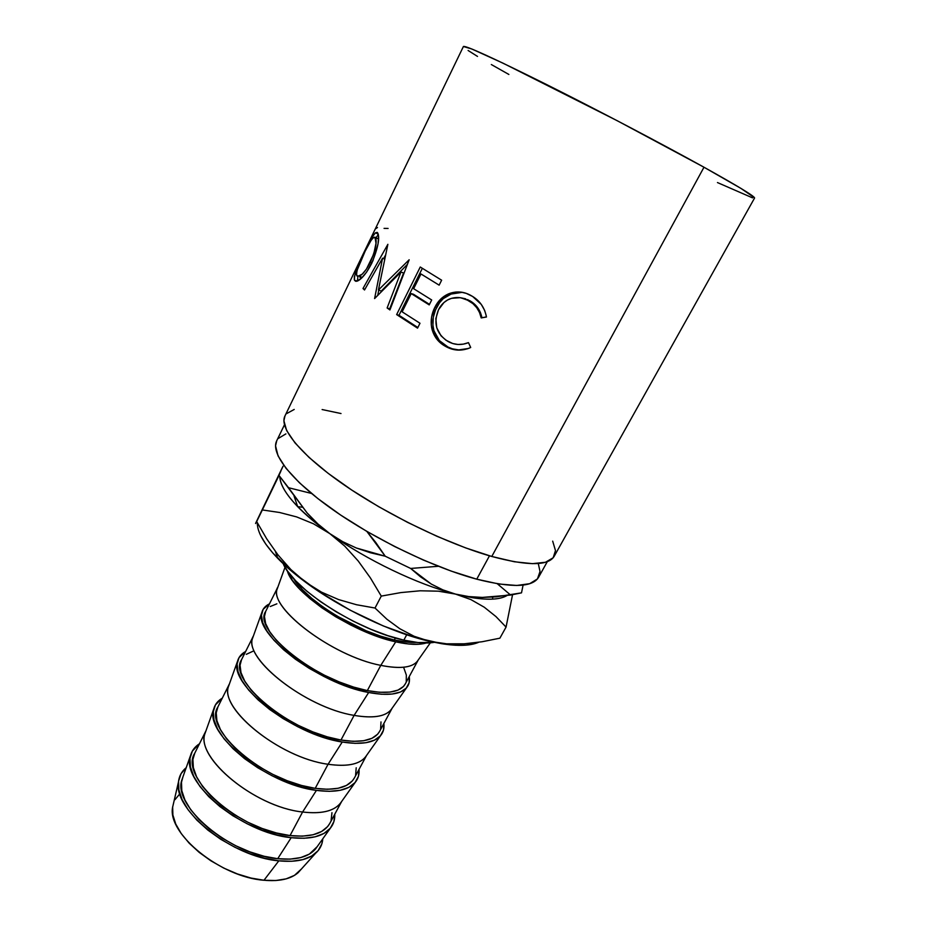 <?xml version="1.0" encoding="UTF-8"?>
<svg xmlns="http://www.w3.org/2000/svg" width="927" height="927" viewBox="0 0 927 927"><rect width="100%" height="100%" fill="white"/><g stroke="black" fill="none" stroke-linecap="round" stroke-linejoin="round"><path stroke-width="1.39" d="M284.45 424.809L276.663 440.893C270.417 453.291 291.066 480.279 333.106 509.873C375.064 539.41 433.94 567.718 476.745 579.178L489.479 555.806L476.745 579.178C511.924 588.077 532.55 587.44 538.599 577.243L547.312 561.646M368.32 243.372L284.913 416.049C278.911 427.938 300.545 454.809 344.056 484.867C387.474 514.867 448.077 544.149 491.785 556.467L703.987 167.231C661.878 143.859 596.779 109.664 545.841 84.172C493.118 57.961 465.644 45.4 463.419 46.489L368.193 243.627M371.426 236.941L370.765 238.297M377.173 232.387L378.587 236.594L378.042 243.905L372.909 260.811L366.71 272.005L361.449 278.181L357.08 281.159L355.574 281.24L354.334 279.792L354.346 276.675L359.873 261.634L372.434 236.686L375.516 232.781L377.173 232.387M400.974 272.017L374.601 298.564L382.561 258.204L364.531 289.977L362.99 288.517L387.868 244.322L378.425 290.012L409.166 259.769L389.919 309.942L387.127 307.973L400.974 272.017L403.593 272.99L400.974 272.017L387.127 307.973L389.699 308.818L403.593 272.99L389.699 308.818L390.209 309.178L387.127 307.973L389.919 309.942L409.166 259.769L378.425 290.012L381.264 291.101L407.405 264.357L381.264 291.101L378.425 290.012L387.868 244.322L362.99 288.517L364.902 289.317L362.99 288.517L364.531 289.977L382.561 258.204L374.601 298.564L400.974 272.017M396.64 314.589L420.255 267.011L441.634 280.197L439.143 285.157L420.974 273.963L413.651 288.691L431.692 299.977L429.213 304.902L411.217 293.581L402.144 311.82L419.989 323.256L417.544 328.135L396.64 314.589L398.992 315.273L417.845 327.532L398.992 315.273L422.33 268.332L398.992 315.273L396.64 314.589L417.544 328.135L419.989 323.256L402.144 311.82L411.217 293.581L413.488 294.276L429.491 304.369L411.217 293.581L429.213 304.902L431.692 299.977L413.651 288.691L420.974 273.963L439.143 285.157L441.634 280.197L420.255 267.011L396.64 314.589M486.13 315.319L486.432 317.022L481.194 317.915L479.537 312.515L476.71 307.66L472.909 303.616L466.432 299.491L460.116 297.683L451.542 298.32L447.532 299.989L443.94 302.538L438.506 309.757L435.829 318.633L436.756 327.799L441.009 335.771L446.003 340.244L452.747 343.535L457.973 344.485L463.303 344.137L468.471 342.631L470.696 347.498L467.614 348.761L457.834 350.105L451.391 348.946L446.86 347.104L440.51 342.909L436.362 338.564L432.318 330.441L431.275 324.856L431.588 317.057L434.914 307.185L441.495 298.343L450.696 293.094L455.817 292.028L461.113 292.132L466.293 293.395L472.654 296.489L481.287 304.415L484.636 310.383L486.13 315.319M403.836 640.14L406.71 634.775L403.836 640.14C416.42 642.956 426.559 643.697 434.265 642.33L418.054 642.562L403.836 640.14L387.822 635.644L370.719 629.236L353.291 621.206L336.327 611.89L320.626 601.739L306.883 591.217L295.69 580.812L287.474 570.974L283.198 563.697C293.094 588.912 357.996 630.545 403.836 640.14M278.818 860.835C231.634 857.069 172.897 809.758 178.471 781.948C179.12 776.108 181.704 771.345 186.211 767.672L181.055 773.697L178.563 781.194L178.876 789.943L182.098 799.607L188.146 809.816L196.86 820.128L207.88 830.117L220.765 839.317L234.948 847.301L249.792 853.721L264.635 858.298L278.818 860.835L263.975 880.256L278.818 860.835L291.738 861.264L302.851 859.619L311.762 856.003L318.158 850.638L321.866 843.779L322.805 838.773C322.376 844.578 319.954 849.422 315.539 853.303C307.671 859.932 295.435 862.446 278.818 860.835M173.731 802.411L172.561 807.51C167.323 833.837 220.638 877.243 263.975 880.256C279.247 881.577 290.591 879.097 297.996 872.817L315.539 853.315M291.194 837.672C241.275 833.13 179.896 781.473 190.58 755.366C191.959 750.534 194.925 746.675 199.467 743.778L192.376 751.044L189.977 758.332L190.429 766.884L193.766 776.386L199.954 786.455L208.784 796.675L219.931 806.606L232.92 815.783L247.196 823.802L262.109 830.302L276.999 834.984L291.194 837.672L277.706 858.703L291.194 837.672L304.079 838.275L315.157 836.814L323.998 833.408L330.302 828.24L333.894 821.589L334.763 814.207C334.995 819.595 333.535 824.242 330.383 828.147C323.222 836.467 310.151 839.642 291.194 837.672M190.568 755.378L182.063 779.364C171.599 805.227 229.826 854.891 277.706 858.703C295.91 860.395 308.54 857.116 315.597 848.877L330.383 828.147M205.991 730.754L194.751 753.222C178.818 776.919 239.363 830.951 290.047 835.563L302.596 812.006C252.642 806.814 191.796 754.196 205.933 730.916M316.42 790.383C266.443 784.543 203.639 733.176 213.836 708.726C215.099 704.253 217.926 700.731 222.295 698.147L215.446 704.844L213.28 711.716L213.975 719.873L217.578 729.028L224.044 738.807L233.14 748.819L244.531 758.622L257.752 767.765L272.202 775.841L287.254 782.481L302.214 787.394L316.42 790.383L302.596 812.006L316.42 790.383L329.282 791.345L340.255 790.291L348.934 787.313L355.053 782.573L358.425 776.339L359.05 769.34C359.444 774.404 358.181 778.738 355.25 782.342C348.436 790.163 335.493 792.852 316.42 790.383M213.824 708.738L205.099 733.257C195.087 757.568 254.635 806.988 302.596 812.006C320.904 814.161 333.43 811.345 340.163 803.57L355.25 782.342M229.444 683.871L217.868 707C202.7 729.051 264.624 782.423 315.215 788.344L328.065 764.254C278.042 757.718 215.736 705.517 229.409 683.964M342.248 742.017C292.214 734.798 227.938 683.79 237.59 661.067C238.737 656.965 241.414 653.778 245.62 651.519L239.027 657.614L237.103 664.056L238.054 671.797L241.935 680.58L248.679 690.07L258.054 699.85L269.711 709.514L283.152 718.622L297.799 726.756L312.978 733.558L328.019 738.715L342.248 742.017L328.065 764.254L342.248 742.017L355.053 743.35L365.922 742.712L374.438 740.175L380.348 735.887L383.477 730.094L383.871 723.489C384.427 728.228 383.361 732.249 380.649 735.54C374.207 742.84 361.403 744.995 342.248 742.017M237.59 661.078L228.621 686.154C219.108 708.842 280.047 757.95 328.065 764.254C346.466 766.884 358.865 764.566 365.25 757.278L380.649 735.54M261.877 612.388L252.665 638.031C243.674 658.993 306.061 707.73 354.114 715.389C304.056 707.44 240.232 655.737 253.395 636.003L241.507 659.746C227.127 680.094 290.475 732.747 340.974 740.036L354.114 715.389L368.668 692.504C318.598 683.859 252.781 633.245 261.877 612.376C262.897 608.645 265.423 605.806 269.467 603.859L263.141 609.34L261.46 615.308L262.677 622.62L266.86 631.02L273.894 640.186L283.558 649.734L295.481 659.259L309.154 668.321L323.998 676.513L339.317 683.466L354.427 688.877L368.668 692.504L354.114 715.389C372.608 718.529 384.856 716.733 390.881 709.978L406.605 687.718C400.557 694.439 387.915 696.038 368.668 692.504L381.426 694.242L392.179 694.045L400.534 691.971L406.223 688.158L409.108 682.828L409.236 676.617C409.966 681.044 409.085 684.74 406.605 687.718M285.041 567.208L277.243 588.842C268.818 607.985 332.7 656.293 380.788 665.366C330.707 655.945 265.284 604.798 277.903 586.988L265.678 611.426C252.121 630.001 316.953 681.878 367.335 690.603L380.788 665.366L395.713 641.832C352.747 632.967 292.677 593.025 287.3 570.708L292.353 580.302L299.699 589.132L309.664 598.425L321.866 607.799L335.783 616.814L350.812 625.065L366.281 632.191L381.472 637.857L395.713 641.832L380.788 665.366C399.352 669.062 411.449 667.811 417.08 661.635L430.325 642.84M394.311 640.001L395.4 637.961L394.311 640.001C402.874 641.924 410.197 642.712 416.281 642.365L406.501 642.063L394.311 640.001C357.567 632.249 305.945 600.487 293.488 578.436L302.237 589.468L311.808 598.378L323.511 607.359L336.86 616.003L366.084 630.742L380.649 636.177L394.311 640.001M426.165 643.002L419.039 644.23L408.413 643.975L395.713 641.832C408.877 644.74 419.016 645.134 426.153 643.002M418.32 659.827C413.72 667.51 401.206 669.352 380.788 665.366L367.335 690.603C387.787 694.288 400.406 692.11 405.203 684.056L418.216 660.012M265.701 611.38L264.438 616.536L265.643 623.57L269.676 631.635L276.455 640.43L285.736 649.584L297.173 658.715L310.29 667.394L324.508 675.25L339.189 681.913L353.674 687.104L367.335 690.603L379.572 692.272L389.908 692.098L397.95 690.128L403.442 686.49L405.273 683.941M406.246 681.38L406.327 675.041L403.778 667.753M276.883 603.825L270.255 606.513M392.318 707.88C387.324 716.281 374.589 718.784 354.114 715.389L340.974 740.036C361.472 743.153 374.311 740.337 379.491 731.565L392.156 708.182M241.541 659.688L240.058 665.238L241.008 672.689L244.763 681.125L251.252 690.221L260.255 699.607L271.437 708.865L284.322 717.591L298.367 725.389L312.909 731.913L327.335 736.861L340.974 740.036L353.268 741.333L363.708 740.731L371.912 738.321L377.613 734.23L379.572 731.438M380.649 728.68L380.997 721.913M253.117 651.171L246.315 654.323M366.594 755.389C360.985 764.103 348.135 767.058 328.065 764.254L315.215 788.344C335.759 790.916 348.795 787.486 354.346 778.043L366.652 755.296M217.903 706.93L216.223 712.863L216.918 720.708L220.406 729.503L226.628 738.889L235.365 748.483L246.292 757.869L258.969 766.641L272.828 774.381L287.243 780.743L301.588 785.47L315.215 788.344L327.555 789.283L338.1 788.286L346.455 785.436L352.353 780.916L354.427 777.892M355.62 774.937L356.211 767.776M341.599 801.542C335.586 810.801 322.584 814.288 302.596 812.006L290.047 835.563C310.615 837.614 323.847 833.593 329.734 823.5L341.704 801.403M194.774 753.164L192.909 759.456L193.361 767.672L196.594 776.791L202.549 786.455L211.032 796.258L221.727 805.772L234.183 814.566L247.868 822.249L262.156 828.471L276.431 832.967L290.047 835.563L302.422 836.154L313.059 834.775L321.553 831.519L327.637 826.583L329.827 823.338M331.124 820.198L331.959 812.666M182.955 776.861L181.472 782.295L181.808 790.696L184.925 799.978L190.753 809.769L199.108 819.665L209.687 829.236L222.04 838.043L235.632 845.702L249.873 851.867L264.102 856.258L277.706 858.703L290.093 859.132L300.777 857.556L309.351 854.115L317.15 846.71M172.642 806.803L172.885 815.03L175.771 824.08L181.252 833.593L189.143 843.153L199.166 852.365L210.892 860.812L223.813 868.112L237.37 873.929L250.95 878.043L263.975 880.256L275.864 880.523L286.153 878.854L294.45 875.378L301.507 868.912M179.745 793.929L174.983 799.677M717.452 182.561L752.597 197.891M754.508 197.741L740.87 188.355L703.987 167.231L617.266 120.742L503.222 63.268L471.739 48.957L463.407 46.512M468.089 50.475L477.509 56.42M491.333 64.542L508.877 74.461M754.555 198.054C755.065 196.57 738.216 186.304 703.987 167.231L491.785 556.467C527.602 566.073 548.413 566.003 554.219 556.246L754.555 198.054M284.983 415.899L283.894 420.731L286.663 430.58L295.053 442.944L309.004 457.382L328.135 473.315L351.692 490.012L378.61 506.652L407.567 522.365L437.08 536.351L465.621 547.892L491.785 556.467L514.369 561.762L532.469 563.662L545.482 562.26L553.164 557.776L555.482 550.592L552.689 541.136M341.009 413.535L322.121 409.549M294.207 409.456L286.559 413.651M276.744 440.731L275.539 445.841L278.065 455.899L286.049 468.367L299.456 482.793L317.891 498.599L340.638 515.041L366.686 531.31L394.751 546.594L423.419 560.082L451.206 571.102L476.745 579.178L498.888 583.998L516.721 585.47L529.676 583.697L537.451 578.923L540.024 571.519L538.274 563.489M285.898 433.882L278.285 438.448M278.517 476.478L262.341 509.954L279.548 512.48L296.628 516.907L313.453 523.778L329.78 533.604L317.915 523.975L307.161 513.002L288.529 487.718L311.495 493.442L288.529 487.718L279.062 475.528L307.161 513.002L317.915 523.975L329.78 533.604C366.003 559.723 417.822 584.566 455.458 594.08L442.886 589.873L431.298 584.08L410.649 568.448L438.378 566.281L410.649 568.448L385.226 556.212L410.649 568.448L420.603 576.895L431.298 584.08L442.886 589.873L455.458 594.08L472.666 597.741C488.807 600.221 500.186 599.514 506.802 595.632C497.718 600.858 480.603 600.337 455.458 594.08C417.822 584.566 366.003 559.723 329.78 533.604C297.382 509.746 280.719 490.765 279.803 476.663C280.024 484.404 285.991 494.404 297.694 506.663C306.037 515.261 316.733 524.242 329.78 533.604L344.693 546.073L358.239 561.032L370.394 577.915L381.275 596.107L400.893 592.585L420.151 590.789L438.401 591.183L455.458 594.08L470.881 599.572L484.265 607.22L495.933 616.559L506.061 627.081L512.515 594.891L506.061 627.081L499.885 638.182L482.017 641.762L464.091 643.813L446.64 643.813L429.85 641.368L414.091 636.258L399.85 628.761L386.86 619.201L375.018 608.031L356.501 604.728L338.622 599.584L321.495 592.144L305.296 582.005L290.846 569.526L277.996 554.937L266.663 538.761L256.675 521.565L255.643 523.268L283.129 466.142L256.675 521.565L262.341 509.954L279.548 512.48L296.628 516.907L313.453 523.778L329.78 533.604L344.693 546.073L358.239 561.032L370.394 577.915L381.275 596.107L375.018 608.031L381.275 596.107L400.893 592.585L420.151 590.789L438.401 591.183L455.458 594.08L470.881 599.572L484.265 607.22L495.933 616.559L506.061 627.081L499.885 638.182L482.017 641.762L464.091 643.813L446.64 643.813L429.85 641.368L414.091 636.258L399.85 628.761L386.86 619.201L375.018 608.031L356.501 604.728L338.622 599.584L321.495 592.144L305.296 582.005L290.846 569.526L277.996 554.937M375.759 542.457L385.226 556.212L356.339 548.008L342.735 541.681L329.78 533.604L342.735 541.681L356.339 548.008L370.522 552.782L385.226 556.212L366.849 531.403L375.759 542.457M497.289 583.743L510.615 595.053L482.318 597.417L468.668 596.571L455.458 594.08L468.668 596.571L482.318 597.417L496.362 596.837L521.507 592.851L523.095 585.076L521.507 592.851L510.615 595.053L497.289 583.743M278.587 476.177L280.858 471.183M282.665 466.895L255.643 523.268M492.677 597.938L492.399 599.143L492.677 597.938M302.318 507.231L297.648 506.617M257.3 522.735C257.185 532.098 264.033 543.998 277.857 558.448C285.342 566.13 294.485 573.975 305.296 582.005C340.777 608.518 392.109 632.898 429.85 641.368L441.623 643.697C458.228 646.304 470.603 645.818 478.749 642.26M256.675 521.565L255.574 523.5M474.242 643.802L465.713 645.169L455.366 645.238L443.338 643.975L415.134 637.44L383.222 625.91L350.313 610.244L319.27 591.774L292.747 572.144L272.839 553.037L265.817 544.161L260.881 535.968M467.625 299.595L473.929 303.627L477.625 307.602L480.36 312.387L481.936 317.741L486.408 316.918L481.936 317.741C480.302 309.966 476.177 304.253 469.56 300.58L468.425 300.499C475.203 304.299 479.468 310.105 481.194 317.915L486.432 317.022C484.624 307.37 479.549 300.244 471.229 295.655C463.743 291.356 456.084 290.811 448.228 294.01C442.422 296.628 437.973 301.02 434.914 307.185C431.6 313.616 430.499 320.36 431.611 327.428C433.384 335.956 437.996 342.26 445.435 346.327C453.558 350.939 461.982 351.333 470.696 347.498L468.471 342.631C461.322 345.458 454.462 345.053 447.903 341.414C436.269 333.743 433.129 323.187 438.506 309.757C440.893 304.971 444.334 301.495 448.842 299.328C455.424 296.582 461.947 296.964 468.425 300.499L460.928 297.81L465.609 298.807M465.412 343.65L468.483 342.666L465.412 343.65M469.271 348.135C461.287 350.997 453.732 350.371 446.617 346.281L445.435 346.327L446.617 346.281C439.328 342.295 434.867 336.084 433.222 327.66L431.611 327.428L433.222 327.66C432.191 320.661 433.326 313.952 436.64 307.532L434.914 307.185L436.64 307.532C439.746 301.298 444.218 296.86 450.058 294.23L462.295 292.318L452.249 293.395L443.164 298.703L439.525 302.781L435.539 309.896L433.28 317.37L432.921 325.122L433.882 330.638L439.398 340.615L448.008 347.034L452.434 348.83L458.738 349.908L468.344 348.482M384.751 259.131L382.561 258.204L384.751 259.131M377.741 295.296L378.772 290.151L377.741 295.296M383.558 258.621L385.725 254.786L383.558 258.621M356.443 281.298L354.612 280.452L357.613 280.962C362.005 278.853 366.721 272.955 371.762 263.256C378.146 247.671 380.093 237.509 377.59 232.77L375.47 232.804C372.666 235.759 368.911 242.295 364.207 252.411C356.941 266.582 353.743 275.933 354.612 280.452L356.443 281.298M357.451 281.032L357.903 276.513L357.451 281.032M375.933 237.764L378.343 234.635L375.933 237.764M359.664 276.281L359.989 277.289L361.75 277.891L360.325 277.671M377.799 238.575L375.354 237.497C377.277 241.333 375.667 249.502 370.51 261.993C366.489 269.827 362.781 274.554 359.398 276.165L356.814 275.817C355.956 272.202 358.425 264.601 364.241 253.025C368.077 244.867 371.159 239.699 373.5 237.509L377.648 238.587M372.04 262.677L370.51 261.993L372.04 262.677M375.725 228.714L377.474 227.532M377.486 232.654L377.034 233.534M368.262 243.477L370.939 237.938M364.971 250.684L365.423 249.514M384.056 228.378L388.1 228.448M365.157 251.147L357.069 270.348L356.455 274.589L357.59 276.455L362.202 274.183L366.42 269.143L373.766 253.986L376.003 243.28L375.018 237.173L373.627 237.416L371.078 240.36L365.157 251.147M178.471 781.948L172.561 807.51M297.694 506.663L294.091 496.177M472.666 597.741L474.763 597.139M275.435 551.577L277.857 558.448M441.623 643.697L442.48 643.454M450.058 294.23L448.228 294.021M378.204 234.067L375.47 232.804M362.179 277.474L359.409 276.165"/></g></svg>
